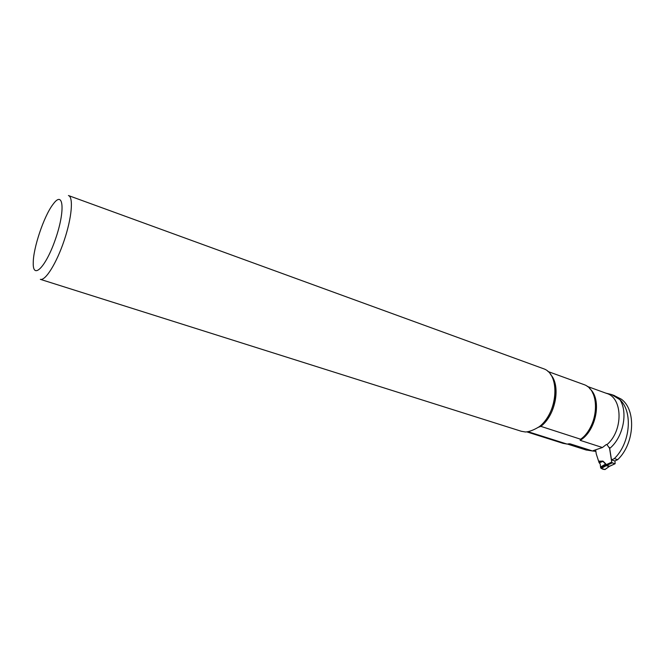 <?xml version="1.0" encoding="UTF-8"?>
<svg xmlns="http://www.w3.org/2000/svg" width="665" height="665" viewBox="0 0 665 665"><rect width="100%" height="100%" fill="white"/><g stroke="black" fill="none" stroke-linecap="round" stroke-linejoin="round"><path stroke-width="1" d="M613.687 395.318L621.268 399.15C636.397 409.69 634.701 443.621 617.694 459.665L614.327 458.592C630.354 443.356 633.13 411.677 619.938 399.698L611.542 394.536L605.832 393.131M547.918 371.486L584.776 384.885C600.769 391.236 598.367 426.814 580.653 439.233L580.179 440.346L602.424 447.52L593.213 450.637L595.907 451.568M602.424 447.52L606.397 444.469L606.954 444.652C623.388 430.754 622.847 397.803 606.663 393.431L587.212 386.373M614.327 458.592L611.501 459.914L614.867 460.978L617.694 459.665M611.501 459.914L609.689 448.451L606.954 444.652M527.852 431.651L566.987 444.062L570.204 443.863L592.598 450.986L586.006 449.947M580.653 439.233L540.845 426.356L537.794 427.52M594.518 451.202L592.598 450.986M551.933 408.443L551.742 409.1M562.947 443.314L566.987 444.062M68.586 195.593L544.336 369.025C560.562 375.393 557.494 413.372 539.182 426.755C533.737 430.064 529.165 431.809 525.466 431.992L521.302 431.261M521.659 431.377L40.341 279.342C45.42 281.054 56.616 263.141 64.206 240.381C71.862 217.646 73.616 196.906 68.428 195.535M539.639 426.381L540.845 426.356C555.774 415.184 561.16 385.343 550.454 374.378M53.807 203.291L52.618 204.853C43.715 216.823 33.267 248.003 33.25 262.633C32.602 280.273 45.777 267.313 55.403 239.309C65.195 211.362 63.724 190.464 53.807 203.291M609.423 447.454L611.742 462.125L612.29 462.865L615.142 463.721L614.967 460.928M605.059 469.498L601.177 468.468L600.636 467.728L600.221 464.012L599.09 462.665L596.256 453.912L595.64 449.814M598.791 461.136L603.097 461.161L598.957 461.784M603.097 461.161L605.815 463.954L606.513 465.542L609.689 466.157M612.29 462.865L606.256 465.658L605.657 464.178L602.939 461.385L599.223 462.84M600.537 467.013L605.815 463.954M609.381 466.365L604.776 469.573M601.177 468.468L606.256 465.658L609.007 466.514L614.984 463.713M605.973 464.777L600.636 467.728M602.116 460.978L601.983 461.643L599.157 462.757M605.133 469.307C602.033 469.847 600.387 468.085 600.221 464.012M593.296 450.978L593.77 450.812M609.689 448.451C623.122 437.462 628.275 412.574 619.938 399.698M570.204 443.863L568.392 443.863M589.622 388.551C602.207 398.8 596.547 430.629 580.179 440.346M606.172 464.694L611.742 462.125M614.56 395.633L612.008 394.702M526.713 431.843L563.305 443.43M553.928 381.926C558.317 395.401 551.285 417.462 539.689 426.365M540.055 426.257L539.564 426.448M586.439 450.089L567.287 444.012M569.622 443.788L568.932 443.813M592.523 392.699C600.121 404.968 593.562 430.646 580.196 439.632M604.959 469.573L609.431 466.356L615.142 463.721"/></g></svg>
